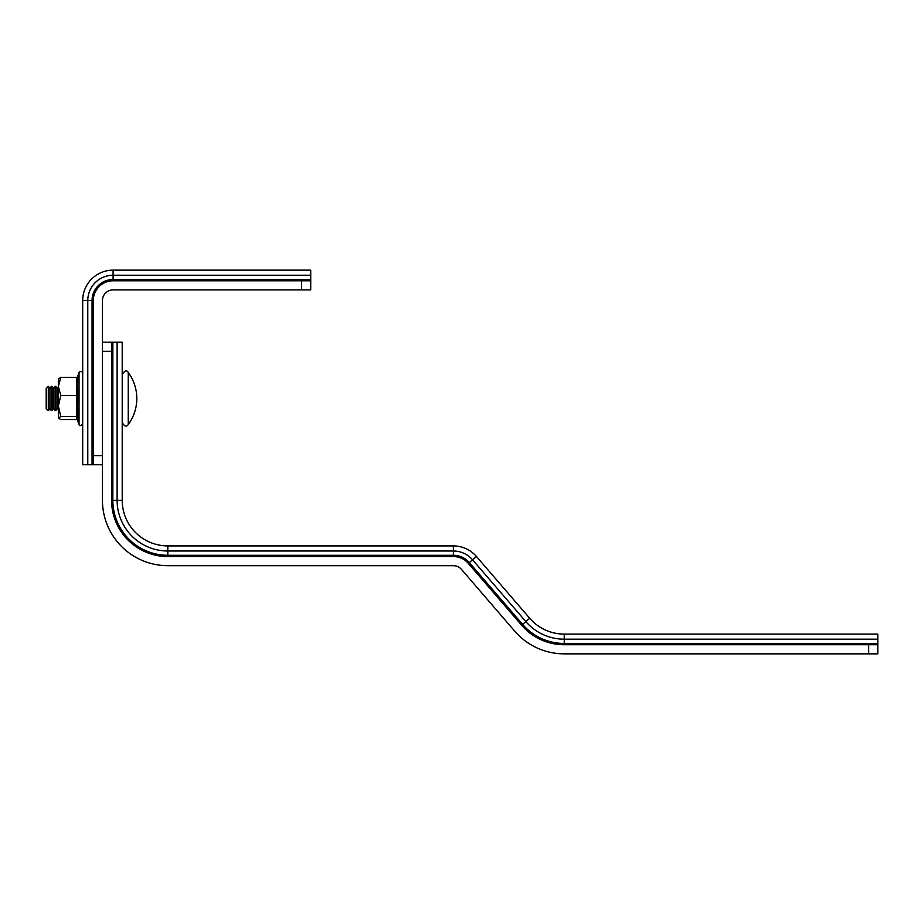 <?xml version="1.0" encoding="UTF-8"?>
<svg xmlns="http://www.w3.org/2000/svg" width="924" height="924" viewBox="0 0 924 924"><rect width="100%" height="100%" fill="white"/><g stroke="black" fill="none" stroke-linecap="round" stroke-linejoin="round"><path stroke-width="1.39" d="M102.449 500.311L102.449 351.316L111.573 351.316L111.573 342.192L112.844 342.192L112.844 500.311A54.978 54.978 0 0 0 167.822 555.278L453.384 555.278A21.033 21.033 0 0 1 469.323 562.589L522.591 624.381A54.978 54.978 0 0 0 564.229 643.462L877.8 643.462L877.8 653.857L564.229 653.857A65.373 65.373 0 0 1 514.726 631.161L461.446 569.369A10.638 10.638 0 0 0 453.384 565.673L167.822 565.673A65.373 65.373 0 0 1 102.449 500.311M564.229 653.857L868.676 653.857L868.676 644.733L564.229 644.733A56.249 56.249 0 0 1 521.633 625.213L468.353 563.421A19.762 19.762 0 0 0 453.384 556.56L167.822 556.56A56.249 56.249 0 0 1 111.573 500.311L111.573 351.316M117.117 342.192L122.211 342.192L122.211 500.311A45.611 45.611 0 0 0 167.822 545.911L453.384 545.911A30.411 30.411 0 0 1 476.414 556.467L529.695 618.26A45.611 45.611 0 0 0 564.229 634.095L877.8 634.095L877.8 639.189L564.229 639.189A50.705 50.705 0 0 1 525.837 621.586L472.557 559.794A25.318 25.318 0 0 0 453.384 551.004L167.822 551.004A50.705 50.705 0 0 1 117.117 500.311L117.117 342.192L112.844 342.192M453.384 565.673A10.638 10.638 0 0 1 461.446 569.369A10.638 10.638 0 0 0 453.384 565.673L167.822 565.673M868.676 644.733L877.8 644.733L877.8 653.857L877.8 648.764M877.8 639.189L877.8 643.462M102.449 342.192L111.573 342.192M564.229 644.733L564.229 634.095A45.611 45.611 0 0 1 529.695 618.26A45.611 45.611 0 0 0 564.229 634.095A45.611 45.611 0 0 1 529.695 618.26L521.633 625.213M82.686 420.651L82.686 410.672M102.449 464.737L92.053 464.737L92.053 300.554L93.324 300.554A19.762 19.762 0 0 1 113.098 280.792L310.73 280.792L310.73 289.905L301.605 289.905L301.605 280.792M93.324 464.737L93.324 455.624L102.449 455.624L102.449 300.554A10.638 10.638 0 0 1 113.098 289.905A10.638 10.638 0 0 0 102.449 300.554A10.638 10.638 0 0 1 113.098 289.905L301.605 289.905M82.686 300.554L92.053 300.554A21.033 21.033 0 0 1 113.098 279.51L113.098 270.143A30.411 30.411 0 0 0 82.686 300.554A30.411 30.411 0 0 1 113.098 270.143L310.73 270.143L310.73 275.237L113.098 275.237A25.318 25.318 0 0 0 87.78 300.554L87.78 464.737L82.686 464.737L82.686 300.554L82.686 423.839C80.7 426.033 79.476 426.253 79.037 424.486L79.037 372.534C81.774 369.612 83.426 373.735 82.686 373.169M113.098 280.792L113.098 279.51L310.73 279.51L310.73 275.237M92.053 464.737L87.78 464.737M93.324 300.554L93.324 455.624M82.686 434.338L82.686 464.737M310.73 284.811L310.73 289.905M310.73 279.51L310.73 280.792M48.302 410.672L46.2 408.57L46.2 388.438L48.302 386.348L48.302 410.672L48.441 386.348L49.908 388.438L49.908 408.57L48.441 410.672M49.908 388.438L51.374 386.348L51.374 410.672L52.137 410.672L52.137 386.348L53.615 388.438L53.615 408.57L52.137 410.672M53.615 388.438L55.082 386.348L55.082 410.672L55.844 410.672L55.844 386.348L57.323 388.438L57.323 408.57L55.844 410.672M128.251 372.499C126.75 369.808 124.74 370.466 122.211 374.486L122.211 422.522C124.509 426.518 126.519 427.177 128.251 424.509A43.786 43.786 0 0 0 128.251 372.499L128.251 424.509M77.327 377.327L78.321 376.334C76.75 382.732 76.75 389.085 78.321 395.38L77.131 406.445L78.321 417.556L77.189 419.415L79.037 424.486M82.686 403.164L82.686 386.348M58.362 418.098L60.799 419.588L76.796 419.588L76.796 416.62L60.799 416.62L58.362 406.075L58.362 418.098L60.799 416.62M60.799 395.53L58.362 406.075L58.362 386.475L60.799 395.53L76.796 395.53L76.796 377.419L60.799 377.419L58.362 386.475L58.501 378.574M58.362 378.909L60.799 377.419M78.321 417.556L76.796 416.62L76.796 395.53L78.321 395.38M78.321 376.334L76.796 377.419L78.321 376.334M167.822 556.56L167.822 545.911A45.611 45.611 0 0 1 122.211 500.311L111.573 500.311M468.353 563.421L476.414 556.467A30.411 30.411 0 0 0 453.384 545.911L453.384 556.56M57.323 388.438L58.362 386.948M57.323 408.57L58.362 410.06M55.082 386.348L55.844 386.348M53.615 408.57L55.082 410.672M51.374 386.348L52.137 386.348M49.908 408.57L51.374 410.672M77.293 377.339L79.037 372.534"/></g></svg>

